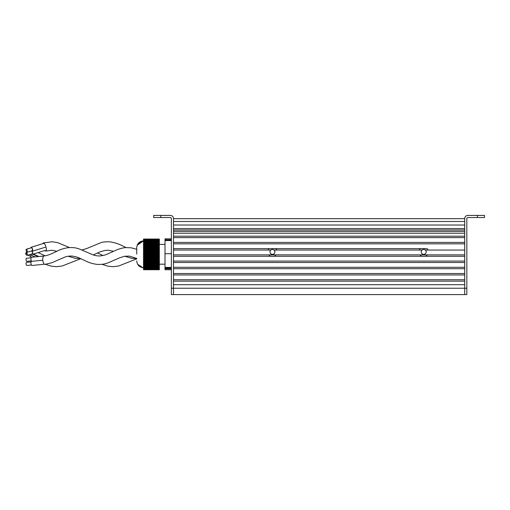 <?xml version="1.0" encoding="UTF-8"?>
<svg xmlns="http://www.w3.org/2000/svg" width="510" height="510" viewBox="0 0 510 510"><rect width="100%" height="100%" fill="white"/><g stroke="black" fill="none" stroke-linecap="round" stroke-linejoin="round"><path stroke-width="0.76" d="M421.234 251.889A2.473 2.473 0 0 1 425.365 250.053A2.473 2.473 0 0 1 423.708 254.362A2.473 2.473 0 0 1 421.234 251.889M269.969 251.889A2.473 2.473 0 0 1 274.099 250.053A2.473 2.473 0 0 1 272.442 254.362A2.473 2.473 0 0 1 269.969 251.889M274.099 250.053L422.057 250.053M419.889 250.053C419.22 249.364 419.583 248.893 420.986 248.638L426.436 248.638C427.833 248.893 428.202 249.364 427.533 250.053L464.706 250.053M173.489 250.053L270.791 250.053M426.436 248.638L275.17 248.638C276.567 248.893 276.936 249.364 276.267 250.053M464.706 218.669L173.489 218.669M173.489 221.493L173.489 225.031L464.706 225.031L464.706 221.493L173.489 221.493M464.706 228.563L173.489 228.563M464.706 229.978L173.489 229.978M464.706 231.393L173.489 231.393M464.706 233.229L173.489 233.229M464.706 236.2L173.489 236.2M464.706 237.609L173.489 237.609M464.706 242.416L173.489 242.416M464.706 243.831L173.489 243.831M275.17 248.638L173.489 248.638L275.17 248.638M268.623 250.053C267.954 249.364 268.317 248.893 269.72 248.638M425.365 250.053L427.533 250.053M420.68 254.86L426.742 254.86C428.228 256.81 419.175 256.798 420.68 254.86L275.476 254.86C276.962 256.81 267.909 256.798 269.414 254.86L173.489 254.86M464.706 254.86L426.742 254.86M269.414 254.86L275.476 254.86M464.706 256.275L173.489 256.275M464.706 261.082L173.489 261.082M464.706 262.491L173.489 262.491M464.706 267.297L173.489 267.297M464.706 268.713L173.489 268.713M464.706 273.519L173.489 273.519M464.706 274.935L173.489 274.935M464.706 279.741L173.489 279.741M464.706 281.15L173.489 281.15M464.706 294.582L466.828 294.582L466.828 288.22L464.706 288.22L464.706 284.688L173.489 284.688L173.489 294.582L464.706 294.582L464.706 288.22L173.489 288.22L173.489 218.58A3.162 3.162 0 0 0 170.327 215.418L153.695 215.418L153.695 217.534L170.327 217.534A1.039 1.039 0 0 1 171.366 218.58L171.366 294.582L173.489 294.582M171.366 288.22L173.489 288.22M464.706 288.22L464.706 218.58A3.162 3.162 0 0 1 467.868 215.418L484.5 215.418L484.5 217.534L477.43 217.534L477.43 215.418M466.828 288.22L466.828 218.58A1.039 1.039 0 0 1 467.868 217.534L477.43 217.534M136.731 249.262L131.223 247.809L125.492 247.592L122.68 248L117.867 249.39L108.356 253.617C106.335 254.707 103.492 255.497 99.826 255.982C93.827 255.778 93.693 254.974 88.421 252.883L79.643 249.078C76.991 248.395 76.092 247.42 68.946 247.592C64.572 248.115 60.448 249.384 56.572 251.411L51.81 253.617C50.675 254.235 45.753 255.969 44.14 255.918A4.239 1.766 84.3 0 0 42.77 259.998A4.239 1.766 84.3 0 0 44.976 264.358L51.88 262.733L60.148 259.106C65.42 257.008 65.554 256.205 71.553 256.007C75.219 256.492 78.062 257.276 80.083 258.366L84.851 260.578C88.721 262.599 92.845 263.874 97.219 264.39C104.365 264.562 105.264 263.594 107.922 262.911L119.793 257.741L124.638 256.256L129.291 256.103L136.731 258.411M136.731 254.082L136.731 247.675C137.133 243.55 139.389 241.281 143.514 240.86L137.152 245.31M159.35 267.61L143.514 267.61M159.35 261.84L159.35 262.465L143.514 262.465L143.514 261.649L159.35 261.649L143.514 261.84M143.514 261.649L143.514 259.775L159.35 259.775L143.514 259.979M143.514 259.775L143.514 259.15L159.35 259.15L143.514 259.341M143.514 259.15L143.514 258.525L159.35 258.525L143.514 258.717M143.514 267.897L159.35 267.89L143.514 267.916M159.35 267.795L143.514 267.865M159.35 267.865L143.514 267.788M159.35 267.705L143.514 267.705C139.389 267.304 137.133 265.034 136.731 260.91L136.756 261.515M159.35 267.45L143.514 267.578M159.35 267.578L143.514 267.476M143.514 267.928L159.35 267.954L143.514 267.941L159.35 268.005L143.514 267.999L143.514 269.739L159.35 269.739L143.514 269.643M159.35 267.954L143.514 268.005M143.514 266.838L159.35 266.647L143.514 266.838L143.514 267.444L159.35 267.425L143.514 267.272M143.514 266.214L159.35 266.022L143.514 266.214L143.514 266.647M143.514 265.589L159.35 265.398L143.514 265.589L143.514 266.022M143.514 264.964L159.35 264.773L143.514 264.964L143.514 265.398M143.514 264.339L159.35 264.148L143.514 264.339L143.514 264.773M143.514 263.715L159.35 263.523L143.514 263.715L143.514 264.148M143.514 263.09L159.35 262.899L143.514 263.09L143.514 263.523M159.35 262.274L143.514 262.274M159.35 260.591L143.514 260.4L159.35 260.591L159.35 261.216L143.514 261.216M159.35 261.024L143.514 261.024M143.514 258.092L159.35 257.901L143.514 258.092L143.514 258.525M143.514 257.467L159.35 257.276L143.514 257.467L143.514 257.901M143.514 256.842L159.35 256.645L143.514 256.842L143.514 257.276M143.514 256.218L159.35 256.02L143.514 256.218L143.514 256.645M143.514 255.593L159.35 255.395L143.514 255.593L143.514 256.02M143.514 254.968L159.35 254.77L143.514 254.968L143.514 255.395M143.514 254.343L159.35 254.146L143.514 254.343L143.514 254.77M143.514 253.151L159.35 252.966L143.514 253.151L143.514 254.146M143.514 252.552L159.35 252.373L143.514 252.552L143.514 252.966M143.514 251.959L159.35 251.774L143.514 251.959L143.514 252.373M143.514 251.36L159.35 251.175L143.514 251.36L143.514 251.774M143.514 250.761L159.35 250.576L143.514 250.761L143.514 251.175M143.514 250.161L159.35 249.976L143.514 250.161L143.514 250.576M143.514 249.562L159.35 249.377L143.514 249.562L143.514 249.976M143.514 248.364L159.35 248.364L159.35 248.963L143.514 248.963L143.514 245.189L159.35 245.189L143.514 245.374M159.35 248.778L143.514 248.778M159.35 248.364L143.514 248.179M143.514 247.165L159.35 247.165L159.35 247.764L143.514 247.764M159.35 247.579L143.514 247.579M159.35 247.165L143.514 246.987M143.514 245.973L159.35 245.973L159.35 246.566L143.514 246.566M159.35 246.387L143.514 246.387M159.35 245.973L143.514 245.788M143.514 244.774L159.35 244.59L143.514 244.774L143.514 245.189M143.514 244.175L159.35 243.99L143.514 244.175L143.514 244.59M143.514 243.576L159.35 243.391L143.514 243.576L143.514 243.99M143.514 242.977L159.35 242.792L143.514 242.977L143.514 243.391M143.514 242.377L159.35 242.193L143.514 242.377L143.514 242.792M143.514 241.778L159.35 241.6L143.514 241.778L143.514 242.193M143.514 241.179L159.35 241L143.514 241.179L143.514 241.6M143.514 262.465L143.514 262.899M143.514 248.963L143.514 249.377M159.35 239.738L143.514 239.649L159.35 239.738L159.35 240.35L143.514 240.35L143.514 241M143.514 253.712L159.35 253.712L143.514 253.566M143.514 240.586L159.35 240.586L159.35 241M171.366 269.739L165.004 269.739L165.004 268.005L171.366 268.005M165.004 268.005L165.004 267.425L171.366 267.425M165.004 267.425L165.004 253.712L171.366 253.712M165.004 253.712L165.004 240.586L171.366 240.586M159.35 241.179L159.35 241.6M159.35 241.778L159.35 242.193M159.35 242.377L159.35 242.792M159.35 242.977L159.35 243.391M159.35 243.576L159.35 243.99M159.35 244.175L159.35 244.59M159.35 244.774L159.35 245.189M159.35 245.374L159.35 245.788M159.35 246.566L159.35 246.987M159.35 247.764L159.35 248.179M159.35 248.963L159.35 249.377M159.35 249.562L159.35 249.976M159.35 250.161L159.35 250.576M159.35 250.761L159.35 251.175M159.35 251.36L159.35 251.774M159.35 251.959L159.35 252.373M159.35 252.552L159.35 252.966M159.35 253.151L159.35 253.566M159.35 253.712L159.35 254.146M159.35 254.343L159.35 254.77M159.35 254.968L159.35 255.395M159.35 255.593L159.35 256.02M159.35 256.218L159.35 256.645M159.35 256.842L159.35 257.276M159.35 257.467L159.35 257.901M159.35 258.092L159.35 258.525M159.35 258.717L159.35 259.15M159.35 259.341L159.35 259.775M159.35 259.966L159.35 260.4M159.35 261.216L159.35 261.649M159.35 262.465L159.35 262.899M159.35 263.09L159.35 263.523M159.35 263.715L159.35 264.148M159.35 264.339L159.35 264.773M159.35 264.964L159.35 265.398M159.35 265.589L159.35 266.022M159.35 266.214L159.35 266.647M159.35 266.838L159.35 267.272M159.35 258.94L143.514 258.94M159.35 259.565L143.514 259.565M159.35 260.189L143.514 260.189M159.35 260.814L143.514 260.814M159.35 261.439L143.514 261.439M159.35 262.063L143.514 262.063M159.35 253.942L143.514 253.942M159.35 254.566L143.514 254.566M159.35 255.191L143.514 255.191M159.35 255.816L143.514 255.816M159.35 256.441L143.514 256.441M159.35 257.065L143.514 257.065M159.35 257.69L143.514 257.69M159.35 258.315L143.514 258.315M159.35 262.688L143.514 262.688M159.35 263.313L143.514 263.313M159.35 263.938L143.514 263.938M159.35 264.562L143.514 264.562M159.35 265.187L143.514 265.187M159.35 265.812L143.514 265.812M159.35 266.437L143.514 266.437M159.35 267.061L143.514 267.061M31.416 265.009L26.871 265.455A1.555 0.65 -95.7 0 1 26.061 263.855A1.555 0.65 -95.7 0 1 26.565 262.363L31.11 261.91M44.453 264.231L32.034 265.461A2.072 0.861 -95.7 0 1 30.957 263.332A2.072 0.861 -95.7 0 1 31.626 261.343L42.789 260.234M31.39 260.903L26.839 261.349A1.555 0.65 -95.7 0 1 26.035 259.749A1.555 0.65 -95.7 0 1 26.533 258.258L31.084 257.805M31.805 261.324A2.072 0.861 -95.7 0 1 30.931 259.227A2.072 0.861 -95.7 0 1 31.601 257.238L43.815 256.026M27.801 248.835L28.107 248.453M143.514 268.955L159.35 268.955L159.35 269.363L143.514 269.363M159.35 269.235L143.514 269.235M159.35 268.955L143.514 268.834M143.514 239.445L159.35 239.349L143.514 239.649M143.514 239.145L159.35 239.05L143.514 239.349M143.514 239.738L143.514 240.35M159.35 239.05L143.514 239.05M165.004 240.586L165.004 238.846L171.366 238.846M143.514 268.789L159.35 268.834M159.35 268.993L143.514 268.993M159.35 269.401L143.514 269.401M25.519 254.037L26.558 251.723M31.696 257.225L30.37 256.626L30.906 255.019L35.037 256.893L30.893 255.006L31.346 254.12M42.827 243.665A4.239 1.371 72.9 0 1 43.305 242.938A4.239 1.371 72.9 0 1 45.396 245.316A4.239 1.371 72.9 0 1 46.34 249.97A4.239 1.371 72.9 0 1 45.804 251.041A4.239 1.371 72.9 0 1 44.803 250.512M159.35 240.178L143.514 240.178M143.514 268.566L159.35 268.566L143.514 268.681M159.35 268.649L143.514 268.649M159.35 268.566L143.514 268.534M143.514 268.343L159.35 268.343L143.514 268.458M159.35 268.419L143.514 268.419M159.35 268.343L143.514 268.311M143.514 268.12L159.35 268.12L143.514 268.228M159.35 268.196L143.514 268.196M159.35 268.12L143.514 268.081M143.514 239.802L159.35 239.802M159.35 268.789L143.514 268.757M165.004 268.789L171.366 268.789M165.004 239.802L171.366 239.802M27.368 251.889A1.555 0.504 -107.1 0 0 27.024 250.18A1.555 0.504 -107.1 0 0 26.259 249.313A1.555 0.504 -107.1 0 0 26.061 249.702A1.555 0.504 -107.1 0 0 26.405 251.411A1.555 0.504 -107.1 0 0 27.17 252.284A1.555 0.504 -107.1 0 0 27.368 251.889M27.17 252.284L32.289 250.71A1.555 0.504 -107.1 0 0 32.487 250.314A1.555 0.504 -107.1 0 0 32.136 248.606A1.555 0.504 -107.1 0 0 31.371 247.732L26.259 249.313M31.869 250.837A2.072 0.669 -107.1 0 0 32.442 251.201A2.072 0.669 -107.1 0 0 32.704 250.678A2.072 0.669 -107.1 0 0 32.238 248.402A2.072 0.669 -107.1 0 0 31.218 247.242A2.072 0.669 -107.1 0 0 30.957 247.764A2.072 0.669 -107.1 0 0 30.951 247.866M27.342 255.019A1.555 0.504 -107.1 0 0 26.998 253.311A1.555 0.504 -107.1 0 0 26.233 252.444A1.555 0.504 -107.1 0 0 26.035 252.833A1.555 0.504 -107.1 0 0 26.38 254.541A1.555 0.504 -107.1 0 0 27.145 255.414A1.555 0.504 -107.1 0 0 27.342 255.019M27.145 255.414L32.264 253.84A1.555 0.504 -107.1 0 0 32.455 253.444A1.555 0.504 -107.1 0 0 31.569 250.926M31.837 253.967A2.072 0.669 -107.1 0 0 32.41 254.331A2.072 0.669 -107.1 0 0 32.678 253.808A2.072 0.669 -107.1 0 0 31.843 250.844M160.765 217.534L160.765 215.418M159.35 264.186L165.004 264.186M159.35 244.398L165.004 244.398M33.386 254.031L38.849 256.517M38.065 252.59L45.103 255.797M28.101 248.446L28.496 248.625M101.968 264.314L107.731 266.137L113.061 266.698L118.798 265.965L136.731 258.851M81.842 249.9L82.645 249.817M97.486 252.966L103.007 255.523M45.422 264.314L51.127 266.124L56.451 266.704L62.182 265.984L80.803 258.691M142.978 267.699L137.623 264.288L142.284 267.603M142.36 240.969L137.305 244.94M25.506 254.037L26.329 254.407M27.974 255.159L30.409 256.269M32.85 254.197L38.116 256.594M124.746 256.237L131.918 258.36L136.731 258.659M81.97 249.951L86.764 248.517L101.133 242.575C102.217 242.046 104.932 241.785 109.28 241.785C114.278 242.358 119.518 244.124 125.014 247.089L126.034 247.554M68.2 256.237L75.372 258.36L80.688 258.634M93.311 254.917L99.922 251.915L105.022 250.404L108.528 250.231L113.405 251.277M43.305 242.938L52.23 241.753L57.732 242.671L69.481 247.554M56.859 251.277L51.982 250.231L45.804 251.041M31.218 247.242L44.007 243.302M32.442 251.201L45.231 247.261M26.233 252.444L26.947 252.22M32.41 254.331L45.199 250.391"/></g></svg>
